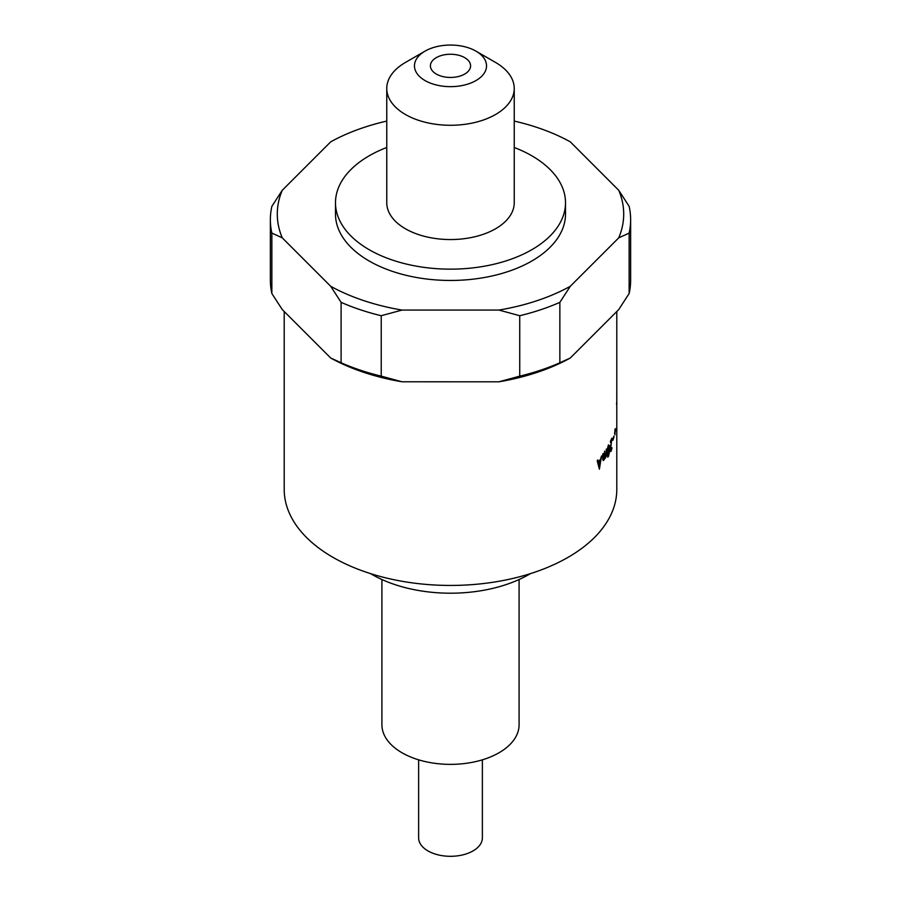 <?xml version="1.0" encoding="UTF-8"?>
<svg xmlns="http://www.w3.org/2000/svg" width="901" height="901" viewBox="0 0 901 901"><rect width="100%" height="100%" fill="white"/><g stroke="black" fill="none" stroke-linecap="round" stroke-linejoin="round"><path stroke-width="1.35" d="M495.573 62.462L475.976 51.143L495.573 62.451A63.734 36.795 180 0 1 495.573 62.462A63.734 36.795 180 0 1 514.234 88.478A63.734 36.795 180 0 1 474.895 122.48A63.734 36.795 180 0 1 405.427 114.495A63.734 36.795 180 0 1 386.766 88.478A63.734 36.795 180 0 1 405.427 62.462L425.024 51.143A36.029 20.802 0 0 0 425.024 80.561A36.029 20.802 0 0 0 475.976 80.561A36.029 20.802 0 0 0 475.976 51.143L475.976 51.143A36.029 20.802 0 0 0 425.024 51.143M386.766 88.478L386.766 202.748A63.734 36.795 0 0 0 426.105 236.749A63.734 36.795 0 0 0 495.573 228.764A63.734 36.795 0 0 0 514.234 202.748L514.234 88.478M464.702 57.653A20.092 11.6 0 0 0 442.808 55.13A20.092 11.6 0 0 0 430.408 65.852A20.092 11.6 0 0 0 442.808 76.562A20.092 11.6 0 0 0 464.702 74.051A20.092 11.6 0 0 0 470.592 65.852A20.092 11.6 0 0 0 464.702 57.653M616.791 311.521L616.791 489.434A166.291 96.002 180 0 1 514.133 578.138A166.291 96.002 180 0 1 332.92 557.325A166.291 96.002 180 0 1 284.209 489.434L284.209 311.509M270.368 219.72A180.132 103.998 180 0 1 271.865 206.34L282.261 190.28A173.206 100 0 0 0 282.25 237.819L271.854 233.077A180.132 103.998 180 0 1 270.368 219.72L270.368 280.132A180.132 103.998 0 0 0 271.854 293.501L282.25 309.55L330.712 358.024L341.107 362.765A180.132 103.998 0 0 0 381.224 376.134L402.015 381.787L450.489 381.799L498.951 381.799L519.742 376.145A180.132 103.998 0 0 0 559.859 362.776L570.265 358.035L618.739 309.572L629.135 293.512A180.132 103.998 0 0 0 630.632 280.132L630.632 219.72A180.132 103.998 180 0 1 629.135 233.1L629.135 293.512M570.265 358.035A173.206 100 180 0 1 498.951 381.799M386.766 147.482A115.013 66.404 0 0 0 335.487 202.748A115.013 66.404 0 0 0 369.173 249.701A115.013 66.404 0 0 0 494.514 264.094A115.013 66.404 0 0 0 565.513 202.748A115.013 66.404 0 0 0 531.827 155.794A115.013 66.404 0 0 0 514.234 147.482M335.487 202.748L335.487 214.055A115.013 66.404 0 0 0 369.173 261.008A115.013 66.404 0 0 0 494.514 275.402A115.013 66.404 0 0 0 565.513 214.055L565.513 202.748M341.107 302.342L330.712 286.293A173.206 100 0 0 0 402.015 310.068L381.224 315.722A180.132 103.998 180 0 1 341.107 302.342L341.107 362.765M381.224 315.722L381.224 376.134M519.742 315.722L498.951 310.068A173.206 100 0 0 0 570.265 286.304L559.859 302.353A180.132 103.998 180 0 1 519.742 315.722L519.742 376.145M402.015 310.068L498.951 310.068M559.859 302.353L559.859 362.776M629.135 233.1L618.739 237.841A173.206 100 0 0 0 618.75 190.302L570.288 141.829A173.206 100 0 0 0 514.234 121.083M570.265 286.304L618.739 237.841M618.75 190.302L629.146 206.352A180.132 103.998 180 0 1 630.632 219.72M386.766 121.083A173.206 100 0 0 0 330.735 141.817L282.261 190.28M271.854 233.077L271.854 293.501M282.25 237.819L330.712 286.293M402.015 381.787A173.206 100 180 0 1 330.712 358.024M616.791 393.298L616.791 400.483A166.291 96.002 0 0 0 616.791 400.292L616.78 393.253M616.768 394.368L616.78 395.246M616.521 403.986L616.622 404.481A166.291 96.002 0 0 0 616.723 402.882L616.701 402.161A166.291 96.002 180 0 1 616.622 403.355L616.622 404.481M614.865 432.942L614.966 434.823L615.068 432.153A166.291 96.002 0 0 0 615.496 430.295L615.608 428.651A166.291 96.002 180 0 1 615.068 431.038L614.966 429.158L614.865 431.816A166.291 96.002 180 0 1 614.651 432.615L614.651 433.741A166.291 96.002 0 0 0 614.865 432.942M612.815 439.226L612.815 440.352A166.291 96.002 0 0 0 613.93 437.21L613.93 436.095A166.291 96.002 180 0 1 612.815 439.226M610.382 448.338L610.247 450.004L611.227 450.917L612.004 447.774L611.227 449.802L610.63 449.284L611.858 438.19A166.291 96.002 180 0 1 610.439 441.265L610.439 442.391A166.291 96.002 0 0 0 611.554 440.003L610.382 448.338M610.675 451.536L611.227 450.917M611.227 449.802L610.63 449.284M607.736 448.709L608.276 446.445A166.291 96.002 0 0 0 608.535 445.984L608.535 455.061A166.291 96.002 180 0 1 608.276 455.512L607.736 448.709M607.285 449.464L607.285 455.805L608.276 456.638A166.291 96.002 0 0 0 608.535 456.176L609.448 452.02L609.448 445.68L608.535 444.869A166.291 96.002 180 0 1 608.276 445.319L607.285 449.464M607.702 457.134L608.276 456.638M604.83 457.539L604.571 451.108L604.312 458.271A166.291 96.002 180 0 1 603.783 459.014L603.242 453.518L602.69 454.239L602.69 459.341L603.783 460.129A166.291 96.002 0 0 0 606.091 456.796L606.328 449.07L605.844 456.041A166.291 96.002 180 0 1 604.83 457.539M603.129 460.569L603.783 460.129M598.489 462.765A166.291 96.002 0 0 0 600.314 460.659L599.413 466.707L598.489 462.765M600.517 459.251A166.291 96.002 180 0 1 598.275 461.853L597.813 459.927L597.205 460.952L599.413 469.151L601.496 455.974L600.517 459.251M530.385 573.644A111.127 64.162 180 0 1 371.922 574.41A111.127 64.162 180 0 1 370.615 573.644M482.373 759.836L482.373 837.907A31.873 18.403 180 0 1 462.697 854.903A31.873 18.403 180 0 1 427.964 850.916A31.873 18.403 180 0 1 418.627 837.907L418.627 759.836M519.089 579.523L519.089 724.764A68.589 39.599 180 0 1 476.753 761.356A68.589 39.599 180 0 1 402.004 752.763A68.589 39.599 180 0 1 381.911 724.764L381.911 579.523"/></g></svg>
